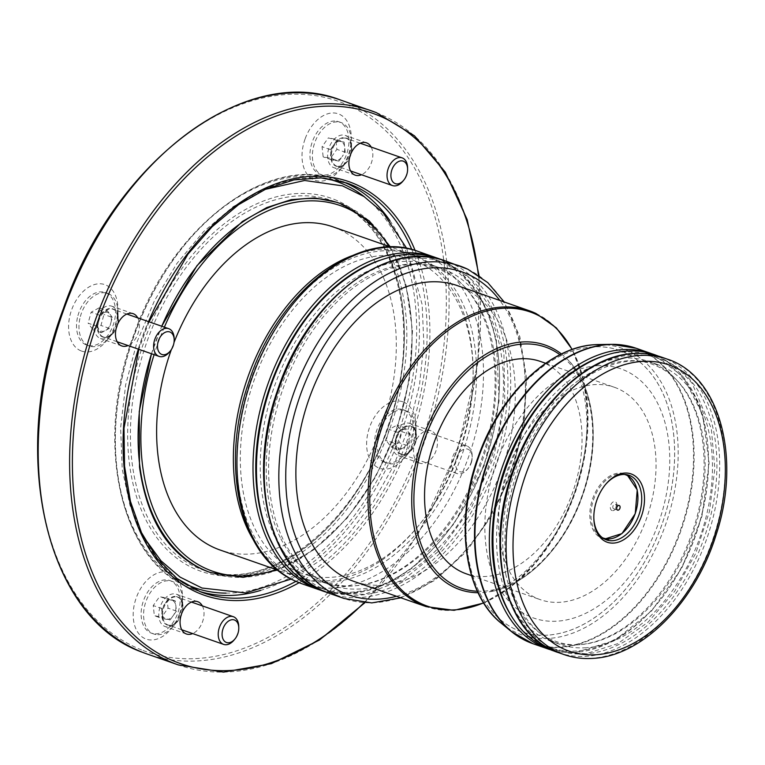 <?xml version="1.0" encoding="UTF-8"?>
<svg xmlns="http://www.w3.org/2000/svg" width="765" height="765" viewBox="0 0 765 765"><rect width="100%" height="100%" fill="white"/><g stroke="black" fill="none" stroke-linecap="round" stroke-linejoin="round"><path stroke-width="0.57" stroke-dasharray="3.83 2.87" d="M336.724 140.798L330.423 149.644L331.541 159.799L335.242 160.449A9.878 6.464 -70.8 0 1 330.987 154.721A9.878 6.464 -70.8 0 1 333.569 145.226A9.878 6.464 -70.8 0 1 340.425 141.458L328.348 137.872L322.046 146.717L323.165 156.873L330.566 158.183L336.868 149.338L335.749 139.182L328.348 137.872M407.573 167.525A14.669 9.601 -70.8 0 1 402.734 181.382M339.211 122.075A27.875 18.245 -70.8 0 1 341.085 122.563A27.875 18.245 -70.8 0 1 351.412 140.932A27.875 18.245 -70.8 0 1 342.223 167.248A27.875 18.245 -70.8 0 1 324.589 175.682A27.875 18.245 -70.8 0 1 322.715 175.195A27.875 18.245 -70.8 0 1 314.214 144.269A27.875 18.245 -70.8 0 1 339.211 122.075M336.772 121.224A27.875 18.245 -70.8 0 1 338.646 121.712A27.875 18.245 -70.8 0 1 347.147 152.637A27.875 18.245 -70.8 0 1 322.151 174.831A27.875 18.245 -70.8 0 1 320.267 174.344A27.875 18.245 -70.8 0 1 311.766 143.418A27.875 18.245 -70.8 0 1 336.772 121.224M330.423 149.644L322.046 146.717M331.541 159.799L323.165 156.873M338.943 161.109L342.098 156.682A9.878 6.464 -70.8 0 1 335.242 160.449L338.943 161.109L330.566 158.183M345.245 152.254L344.68 147.186A9.878 6.464 -70.8 0 1 342.098 156.682L345.245 152.254L336.868 149.338M344.126 142.108L340.425 141.458A9.878 6.464 -70.8 0 1 344.68 147.186L344.126 142.108L335.749 139.182M170.126 619.937L176.428 611.092L175.309 600.936L171.609 600.286A9.878 6.464 -70.8 0 1 175.864 606.014A9.878 6.464 -70.8 0 1 173.273 615.519A9.878 6.464 -70.8 0 1 166.426 619.287L170.126 619.937L161.75 617.011L168.051 608.165L166.933 598.02L159.531 596.71L153.23 605.555L154.348 615.71L161.75 617.011M155.773 634.52A27.875 18.245 -70.8 0 1 153.899 634.032A27.875 18.245 -70.8 0 1 145.398 603.107A27.875 18.245 -70.8 0 1 170.394 580.912A27.875 18.245 -70.8 0 1 172.268 581.4A27.875 18.245 -70.8 0 1 182.596 599.76A27.875 18.245 -70.8 0 1 173.406 626.086A27.875 18.245 -70.8 0 1 155.773 634.52M153.325 633.669A27.875 18.245 -70.8 0 1 151.451 633.181A27.875 18.245 -70.8 0 1 142.95 602.256A27.875 18.245 -70.8 0 1 167.946 580.061A27.875 18.245 -70.8 0 1 169.83 580.549A27.875 18.245 -70.8 0 1 178.331 611.474A27.875 18.245 -70.8 0 1 153.325 633.669M238.747 626.363A14.669 9.601 -70.8 0 1 233.918 640.219M176.428 611.092L168.051 608.165M175.309 600.936L166.933 598.02M167.898 599.636L164.752 604.054A9.878 6.464 -70.8 0 1 171.609 600.286L159.531 596.71M161.606 608.481L162.161 613.559A9.878 6.464 -70.8 0 1 164.752 604.054L161.606 608.481L153.23 605.555M162.725 618.636L166.426 619.287A9.878 6.464 -70.8 0 1 162.161 613.559L162.725 618.636L154.348 615.71M96.505 326.12L101.42 332.737L109.328 328.376L110.829 322.897A9.878 6.464 -70.8 0 1 105.379 330.557A9.878 6.464 -70.8 0 1 98.962 329.428A9.878 6.464 -70.8 0 1 97.997 320.631L96.505 326.12L88.128 323.193L93.043 329.811L100.961 325.45L103.944 314.482L99.029 307.874L91.121 312.225L88.128 323.193M174.152 338.34A14.669 9.601 -70.8 0 1 173.406 344.202A14.669 9.601 -70.8 0 1 169.314 352.196M80.373 316.5A27.875 18.245 -70.8 0 1 107.664 293.377A27.875 18.245 -70.8 0 1 117.992 311.738A27.875 18.245 -70.8 0 1 116.586 322.887A27.875 18.245 -70.8 0 1 108.802 338.063A27.875 18.245 -70.8 0 1 89.295 346.01A27.875 18.245 -70.8 0 1 80.373 316.5M77.934 315.649A27.875 18.245 -70.8 0 1 105.226 292.526A27.875 18.245 -70.8 0 1 114.138 322.027A27.875 18.245 -70.8 0 1 86.847 345.158A27.875 18.245 -70.8 0 1 77.934 315.649M101.42 332.737L93.043 329.811M109.328 328.376L100.961 325.45M112.321 317.408L109.864 314.099A9.878 6.464 -70.8 0 1 110.829 322.897L112.321 317.408L103.944 314.482M107.406 310.791L103.447 312.971A9.878 6.464 -70.8 0 1 109.864 314.099L107.406 310.791L99.029 307.874M99.498 315.151L97.997 320.631A9.878 6.464 -70.8 0 1 103.447 312.971L99.498 315.151L91.121 312.225M410.346 434.625L405.431 428.008L397.513 432.359L396.021 437.848A9.878 6.464 -70.8 0 1 401.472 430.179A9.878 6.464 -70.8 0 1 407.888 431.317A9.878 6.464 -70.8 0 1 408.854 440.105L410.346 434.625L401.969 431.699L397.054 425.082L389.136 429.433L386.153 440.401L391.068 447.018L398.976 442.667L401.969 431.699M471.603 461.792A11.924 7.803 -70.8 0 1 468.276 468.285A11.924 7.803 -70.8 0 1 458.484 470.905A11.924 7.803 -70.8 0 1 456.112 459.057A11.924 7.803 -70.8 0 1 465.311 448.921A11.924 7.803 -70.8 0 1 472.206 457.021A11.924 7.803 -70.8 0 1 471.603 461.792M471.431 461.419A14.669 9.601 -70.8 0 1 467.339 469.404A14.669 9.601 -70.8 0 1 457.068 473.592A14.669 9.601 -70.8 0 1 452.373 458.063A14.669 9.601 -70.8 0 1 466.736 445.89A14.669 9.601 -70.8 0 1 472.168 455.558A14.669 9.601 -70.8 0 1 471.431 461.419M414.601 440.095A27.875 18.245 -70.8 0 1 406.827 455.271A27.875 18.245 -70.8 0 1 387.31 463.217A27.875 18.245 -70.8 0 1 378.398 433.707A27.875 18.245 -70.8 0 1 405.689 410.585A27.875 18.245 -70.8 0 1 416.017 428.955A27.875 18.245 -70.8 0 1 414.601 440.095M412.163 439.244A27.875 18.245 -70.8 0 1 384.872 462.366A27.875 18.245 -70.8 0 1 375.959 432.856A27.875 18.245 -70.8 0 1 403.251 409.734A27.875 18.245 -70.8 0 1 412.163 439.244M405.431 428.008L397.054 425.082M397.513 432.359L389.136 429.433M394.52 443.327L396.987 446.636A9.878 6.464 -70.8 0 1 396.021 437.848L394.52 443.327L386.153 440.401M399.445 449.944L403.404 447.764A9.878 6.464 -70.8 0 1 396.987 446.636L399.445 449.944L391.068 447.018M407.353 445.593L408.854 440.105A9.878 6.464 -70.8 0 1 403.404 447.764L407.353 445.593L398.976 442.667M612.105 510.58A4.695 3.079 -70.8 0 1 610.652 505.206A4.695 3.079 -70.8 0 1 615.079 501.668A4.695 3.079 -70.8 0 1 616.523 507.042A4.695 3.079 -70.8 0 1 612.105 510.58M613.75 508.773A2.448 1.597 -70.8 0 1 613.712 508.754A2.448 1.597 -70.8 0 1 612.995 505.952A2.448 1.597 -70.8 0 1 615.29 504.135A2.448 1.597 -70.8 0 1 615.328 504.145A2.448 1.597 -70.8 0 1 616.035 506.956A2.448 1.597 -70.8 0 1 613.75 508.773M604.541 539.057A34.234 22.405 -70.8 0 1 602.963 538.665A34.234 22.405 -70.8 0 1 602.495 538.503A34.234 22.405 -70.8 0 1 591.288 503.265A34.234 22.405 -70.8 0 1 618.952 473.076A34.234 22.405 -70.8 0 1 624.594 473.717A34.234 22.405 -70.8 0 1 625.062 473.87A34.234 22.405 -70.8 0 1 636.27 509.117A34.234 22.405 -70.8 0 1 608.596 539.306M605.431 484.637A34.234 22.405 109.2 0 0 605.105 485.029A34.234 22.405 109.2 0 0 593.812 517.35A34.234 22.405 109.2 0 0 593.831 517.867M586.306 647.745A148.161 96.992 -70.8 0 1 559.865 644.302A148.161 96.992 -70.8 0 1 511.345 491.742A148.161 96.992 -70.8 0 1 631.106 361.09A148.161 96.992 -70.8 0 1 657.546 364.532A148.161 96.992 -70.8 0 1 706.057 517.102A148.161 96.992 -70.8 0 1 586.306 647.745M577.929 644.819A148.161 96.992 -70.8 0 1 551.489 641.376A148.161 96.992 -70.8 0 1 502.968 488.816A148.161 96.992 -70.8 0 1 622.729 358.163A148.161 96.992 -70.8 0 1 649.169 361.616A148.161 96.992 -70.8 0 1 697.68 514.176A148.161 96.992 -70.8 0 1 577.929 644.819M547.797 635.122A148.965 97.518 -70.8 0 1 468.429 497.9A148.965 97.518 -70.8 0 1 592.837 346.908A148.965 97.518 -70.8 0 1 672.196 484.13A148.965 97.518 -70.8 0 1 547.797 635.122A148.984 97.528 -70.8 0 1 468.419 497.9A148.984 97.528 -70.8 0 1 592.837 346.889A148.984 97.528 -70.8 0 1 672.215 484.13A148.984 97.528 -70.8 0 1 547.788 635.141M597.255 365.737A132.029 86.426 -70.8 0 1 667.596 487.353A132.029 86.426 -70.8 0 1 557.331 621.17A132.029 86.426 -70.8 0 1 486.999 499.555A132.029 86.426 -70.8 0 1 597.255 365.737M616.121 387.922A112.465 73.622 109.2 0 0 614.372 387.272A112.465 73.622 109.2 0 0 508.266 467.836A112.465 73.622 109.2 0 0 538.464 598.985A112.465 73.622 109.2 0 0 540.224 599.636A112.465 73.622 109.2 0 0 646.329 519.072A112.465 73.622 109.2 0 0 616.121 387.922M540.377 361.434A112.465 73.622 -70.8 0 1 542.136 362.084A112.465 73.622 -70.8 0 1 572.335 493.234A112.465 73.622 -70.8 0 1 466.229 573.798M457.231 285.584A156.672 102.558 -70.8 0 1 463.829 288.29A156.672 102.558 -70.8 0 1 500.568 472.426A156.672 102.558 -70.8 0 1 353.937 581.419M323.691 582.127A167.726 109.797 -70.8 0 1 284.37 385.005A167.726 109.797 -70.8 0 1 441.338 268.324A167.726 109.797 -70.8 0 1 448.395 271.221A167.726 109.797 -70.8 0 1 487.716 468.352A167.726 109.797 -70.8 0 1 330.757 585.024A167.726 109.797 -70.8 0 1 323.691 582.127M315.314 579.201A167.726 109.797 -70.8 0 1 275.993 382.079A167.726 109.797 -70.8 0 1 432.961 265.398A167.726 109.797 -70.8 0 1 440.018 268.295A167.726 109.797 -70.8 0 1 479.339 465.426A167.726 109.797 -70.8 0 1 322.381 582.098A167.726 109.797 -70.8 0 1 315.314 579.201M299.325 572.44A166.254 108.84 109.2 0 0 418.292 526.014A166.254 108.84 109.2 0 0 473.114 369.007A166.254 108.84 109.2 0 0 414.123 260.435A166.254 108.84 109.2 0 0 255.405 376.59A166.254 108.84 109.2 0 0 299.325 572.44M351.757 255.816A171.15 112.034 -70.8 0 1 409.657 253.636A171.15 112.034 -70.8 0 1 412.325 254.63A171.15 112.034 -70.8 0 1 473.047 366.387A171.15 112.034 -70.8 0 1 416.619 528.013A171.15 112.034 -70.8 0 1 296.82 576.8A171.15 112.034 -70.8 0 1 294.152 575.816A171.15 112.034 -70.8 0 1 252.861 539.057M171.36 349.576A171.15 112.034 -70.8 0 1 174.028 342.443M332.88 226.832A171.15 112.034 -70.8 0 1 335.548 227.817A171.15 112.034 -70.8 0 1 381.505 427.396A171.15 112.034 -70.8 0 1 220.043 549.997M202.333 605.88A17.117 11.207 -70.8 0 1 192.665 633.583M137.729 317.858A17.117 11.207 -70.8 0 1 128.061 345.56M371.149 147.052A17.117 11.207 -70.8 0 1 361.482 174.745M419.564 463.074A17.117 11.207 -70.8 0 1 414.965 443.117A17.117 11.207 -70.8 0 1 431.116 430.858A17.117 11.207 -70.8 0 1 431.374 430.963A17.117 11.207 -70.8 0 1 435.974 450.92A17.117 11.207 -70.8 0 1 419.832 463.179A17.117 11.207 -70.8 0 1 419.564 463.074M181.19 614.496A17.117 11.207 -70.8 0 1 177.097 621.677A17.117 11.207 -70.8 0 1 165.116 626.554A17.117 11.207 -70.8 0 1 164.848 626.459A17.117 11.207 -70.8 0 1 160.334 606.291A17.117 11.207 -70.8 0 1 176.399 594.233A17.117 11.207 -70.8 0 1 176.667 594.338A17.117 11.207 -70.8 0 1 182.739 605.517A17.117 11.207 -70.8 0 1 181.19 614.496M179.306 614.324A35.209 23.046 -70.8 0 1 170.882 629.088A35.209 23.046 -70.8 0 1 140.779 635.82A35.209 23.046 -70.8 0 1 136.39 597.446A35.209 23.046 -70.8 0 1 163.729 571.799A35.209 23.046 -70.8 0 1 182.491 595.839A35.209 23.046 -70.8 0 1 179.306 614.324M112.063 306.316A17.117 11.207 -70.8 0 1 118.135 317.494A17.117 11.207 -70.8 0 1 112.493 333.655A17.117 11.207 -70.8 0 1 100.521 338.532A17.117 11.207 -70.8 0 1 100.253 338.436A17.117 11.207 -70.8 0 1 95.654 318.479A17.117 11.207 -70.8 0 1 111.805 306.21A17.117 11.207 -70.8 0 1 112.063 306.316M350.007 155.668A17.117 11.207 -70.8 0 1 345.914 162.84A17.117 11.207 -70.8 0 1 333.932 167.717A17.117 11.207 -70.8 0 1 333.674 167.621A17.117 11.207 -70.8 0 1 329.151 147.463A17.117 11.207 -70.8 0 1 345.216 135.405A17.117 11.207 -70.8 0 1 345.484 135.501A17.117 11.207 -70.8 0 1 351.556 146.679A17.117 11.207 -70.8 0 1 350.007 155.668M305.206 138.618A35.209 23.046 -70.8 0 1 332.546 112.962A35.209 23.046 -70.8 0 1 351.317 137.012A35.209 23.046 -70.8 0 1 348.123 155.496A35.209 23.046 -70.8 0 1 339.708 170.26A35.209 23.046 -70.8 0 1 309.596 176.983A35.209 23.046 -70.8 0 1 305.206 138.618M410.088 423.523A17.117 11.207 -70.8 0 1 416.16 434.702A17.117 11.207 -70.8 0 1 410.518 450.862A17.117 11.207 -70.8 0 1 398.536 455.739A17.117 11.207 -70.8 0 1 398.269 455.644A17.117 11.207 -70.8 0 1 393.679 435.687A17.117 11.207 -70.8 0 1 409.82 423.428A17.117 11.207 -70.8 0 1 410.088 423.523M403.423 402.036A35.209 23.046 -70.8 0 1 415.911 425.034A35.209 23.046 -70.8 0 1 404.303 458.283A35.209 23.046 -70.8 0 1 379.115 468.113A35.209 23.046 -70.8 0 1 369.811 426.641A35.209 23.046 -70.8 0 1 403.423 402.036M81.09 350.896A35.209 23.046 -70.8 0 1 71.786 309.423A35.209 23.046 -70.8 0 1 105.398 284.829A35.209 23.046 -70.8 0 1 117.896 307.817A35.209 23.046 -70.8 0 1 106.287 341.066A35.209 23.046 -70.8 0 1 81.09 350.896M345.464 138.169A14.669 9.601 109.2 0 0 332.306 149.844A14.669 9.601 109.2 0 0 336.772 166.12A14.669 9.601 109.2 0 0 337.767 166.378A14.669 9.601 109.2 0 0 350.925 154.702A14.669 9.601 109.2 0 0 346.449 138.427A14.669 9.601 109.2 0 0 345.464 138.169M337.193 166.483A14.956 9.792 -70.8 0 1 331.408 150.389A14.956 9.792 -70.8 0 1 345.044 137.719A14.956 9.792 -70.8 0 1 351.584 147.836A14.956 9.792 -70.8 0 1 346.66 161.96A14.956 9.792 -70.8 0 1 337.193 166.483M168.95 625.215A14.669 9.601 109.2 0 0 182.108 613.53A14.669 9.601 109.2 0 0 177.633 597.255A14.669 9.601 109.2 0 0 176.638 596.996A14.669 9.601 109.2 0 0 163.481 608.682A14.669 9.601 109.2 0 0 167.956 624.957A14.669 9.601 109.2 0 0 168.95 625.215M176.227 596.547A14.956 9.792 -70.8 0 1 182.768 606.664A14.956 9.792 -70.8 0 1 177.843 620.788A14.956 9.792 -70.8 0 1 168.377 625.321A14.956 9.792 -70.8 0 1 162.591 609.217A14.956 9.792 -70.8 0 1 176.227 596.547M98.666 321.405A14.669 9.601 109.2 0 0 103.361 336.935A14.669 9.601 109.2 0 0 117.724 324.762A14.669 9.601 109.2 0 0 113.029 309.232A14.669 9.601 109.2 0 0 98.666 321.405M117.408 324.628A14.956 9.792 -70.8 0 1 113.239 332.765A14.956 9.792 -70.8 0 1 100.961 336.055A14.956 9.792 -70.8 0 1 97.987 321.195A14.956 9.792 -70.8 0 1 109.519 308.486A14.956 9.792 -70.8 0 1 118.173 318.642A14.956 9.792 -70.8 0 1 117.408 324.628M415.739 441.979A14.669 9.601 109.2 0 0 411.054 426.449A14.669 9.601 109.2 0 0 396.691 438.613A14.669 9.601 109.2 0 0 401.376 454.142A14.669 9.601 109.2 0 0 415.739 441.979M396.012 438.412A14.956 9.792 -70.8 0 1 407.544 425.694A14.956 9.792 -70.8 0 1 416.189 435.859A14.956 9.792 -70.8 0 1 415.433 441.835A14.956 9.792 -70.8 0 1 411.264 449.983A14.956 9.792 -70.8 0 1 398.986 453.263A14.956 9.792 -70.8 0 1 396.012 438.412M624.489 474.443A33.545 21.956 109.2 0 0 593.716 499.182A33.545 21.956 109.2 0 0 602.399 537.699M667.262 359.129A156.481 102.434 -70.8 0 1 718.498 520.248A156.481 102.434 -70.8 0 1 592.024 658.225A156.481 102.434 -70.8 0 1 564.101 654.591M558.517 652.641A156.481 102.434 109.2 0 0 586.439 656.274A156.481 102.434 109.2 0 0 712.913 518.297A156.481 102.434 109.2 0 0 661.687 357.178M585.34 653.893A154.52 101.152 -70.8 0 1 503.016 511.565A154.52 101.152 -70.8 0 1 632.062 354.941A154.52 101.152 -70.8 0 1 714.386 497.279A154.52 101.152 -70.8 0 1 585.34 653.893M511.565 616.313A154.52 101.152 109.2 0 0 576.963 650.977A154.52 101.152 109.2 0 0 706.009 494.353A154.52 101.152 109.2 0 0 623.685 352.015A154.52 101.152 109.2 0 0 602.323 356.385M650.518 353.277A156.481 102.434 -70.8 0 1 701.754 514.396A156.481 102.434 -70.8 0 1 575.28 652.373A156.481 102.434 -70.8 0 1 549.786 649.542L575.701 652.44L614.678 640.41L651.589 610.986L681.911 567.879L701.916 516.442L709.117 463.093L702.595 414.458L683.088 376.562L652.928 354.166M532.966 643.719A156.481 102.434 109.2 0 0 560.898 647.353A156.481 102.434 109.2 0 0 687.372 509.375A156.481 102.434 109.2 0 0 636.136 348.257M624.489 345.321A156.376 102.367 -70.8 0 1 688.71 500.759A156.376 102.367 -70.8 0 1 560.363 647.066A156.376 102.367 -70.8 0 1 522.026 638.765M501.41 623.379A151.824 99.383 109.2 0 0 548.916 638.421A151.824 99.383 109.2 0 0 675.246 487.353A151.824 99.383 109.2 0 0 598.775 344.537M477.36 591.23A127.688 83.586 109.2 0 0 582.222 495.175A127.688 83.586 109.2 0 0 559.942 354.721M561.433 353.985A129.514 84.781 -70.8 0 1 569.571 361.587A129.514 84.781 -70.8 0 1 582.461 495.261A129.514 84.781 -70.8 0 1 489.17 591.852A129.514 84.781 -70.8 0 1 478.068 592.732M483.604 602.849A155.811 102.003 109.2 0 0 572.067 349.519M396.509 596.279A171.15 112.034 109.2 0 0 511.364 470.427A171.15 112.034 109.2 0 0 499.803 300.444M329.409 593.363A176.036 115.238 109.2 0 0 494.152 470.905A176.036 115.238 109.2 0 0 452.88 264.002A176.036 115.238 109.2 0 0 445.469 260.961M321.329 588.017A174.085 113.956 -70.8 0 1 282.696 377.786A174.085 113.956 -70.8 0 1 450.757 265.331A174.085 113.956 -70.8 0 1 489.39 475.562A174.085 113.956 -70.8 0 1 321.329 588.017M277.609 553.009A174.085 113.956 109.2 0 0 312.952 585.101A174.085 113.956 109.2 0 0 481.013 472.636A174.085 113.956 109.2 0 0 442.38 262.405A174.085 113.956 109.2 0 0 379.803 260.31M320.678 590.264L342.768 593.793L366.033 591.106L389.615 582.328L412.689 567.802L454.056 523.805L484.293 465.426L499.096 401.023L496.332 339.794L488.376 313.162L476.337 290.48L460.635 272.579L441.826 260.148L436.719 257.958A176.036 115.238 -70.8 0 1 441.721 260.1A176.036 115.238 -70.8 0 1 482.983 467.004A176.036 115.238 -70.8 0 1 318.24 589.461M302.185 583.858A176.036 115.238 109.2 0 0 466.937 461.4A176.036 115.238 109.2 0 0 425.665 254.496A176.036 115.238 109.2 0 0 418.245 251.456M293.1 575.07A171.15 112.034 -70.8 0 1 255.128 368.376A171.15 112.034 -70.8 0 1 420.358 257.815A171.15 112.034 -70.8 0 1 458.331 464.498A171.15 112.034 -70.8 0 1 293.1 575.07M276.022 569.543A193.641 126.761 109.2 0 0 396.136 430.198A193.641 126.761 109.2 0 0 388.859 246.378M164.36 327.162A193.641 126.761 109.2 0 0 154.109 354.654M151.499 353.746A195.601 128.042 -70.8 0 1 161.75 326.244M334.907 201.711A195.601 128.042 109.2 0 0 331.867 200.583A195.601 128.042 109.2 0 0 147.329 340.693A195.601 128.042 109.2 0 0 199.856 568.778A195.601 128.042 109.2 0 0 202.907 569.906A195.601 128.042 109.2 0 0 387.444 429.796A195.601 128.042 109.2 0 0 334.907 201.711M342.586 204.389A195.601 128.042 -70.8 0 1 395.123 432.474A195.601 128.042 -70.8 0 1 210.585 572.593L202.907 569.906C266.163 595.16 356.213 525.593 388.477 424.776C422.892 328.587 396.939 223.246 334.869 201.692L339.536 203.261M334.19 199.388A197.552 129.323 -70.8 0 1 386.392 432.11A197.552 129.323 -70.8 0 1 197.781 570.126A197.552 129.323 -70.8 0 1 145.589 337.403A197.552 129.323 -70.8 0 1 334.19 199.388M226.038 593.124A215.156 140.846 109.2 0 0 398.967 431.183A215.156 140.846 109.2 0 0 364.417 196.806M323.643 178.073A215.156 140.846 109.2 0 0 133.014 338.331A215.156 140.846 109.2 0 0 182.462 582.404M199.694 591.479A217.117 142.127 -70.8 0 1 195.811 590.226A217.117 142.127 -70.8 0 1 192.426 588.964A217.117 142.127 -70.8 0 1 134.124 335.797A217.117 142.127 -70.8 0 1 338.952 180.263A217.117 142.127 -70.8 0 1 342.338 181.525A217.117 142.127 -70.8 0 1 342.777 181.697M389.882 220.597A217.117 142.127 -70.8 0 1 401.568 432.091A217.117 142.127 -70.8 0 1 260.779 590.36M295.912 581.362A217.117 142.127 109.2 0 0 411.78 249.514M203.49 592.904L192.388 588.954C120.401 563.662 92.871 442.275 133.798 334.688C170.987 226.421 268.257 152.665 338.952 180.263L346.631 182.95A217.117 142.127 109.2 0 0 141.802 338.474A217.117 142.127 109.2 0 0 200.105 591.651M138.379 349.165A219.067 143.409 -70.8 0 1 148.563 321.644M364.073 602.657A291.436 190.781 109.2 0 0 478.393 275.257M415.108 250.432A219.067 143.409 -70.8 0 1 299.096 582.701M144.815 653.195L146.937 653.951A293.397 192.063 109.2 0 0 423.734 443.786A293.397 192.063 109.2 0 0 344.948 101.659A293.397 192.063 109.2 0 0 340.368 99.957M141.64 649.934A291.436 190.781 -70.8 0 1 64.633 306.612A291.436 190.781 -70.8 0 1 342.873 103.007A291.436 190.781 -70.8 0 1 419.88 446.33A291.436 190.781 -70.8 0 1 141.64 649.934M376.351 112.627A293.397 192.063 -70.8 0 1 455.146 454.754A293.397 192.063 -70.8 0 1 178.341 664.919M467.539 269.117A176.036 115.238 -70.8 0 1 508.811 476.021A176.036 115.238 -70.8 0 1 344.068 598.479M535.959 313.468A156.672 102.558 -70.8 0 1 572.689 497.613A156.672 102.558 -70.8 0 1 426.067 606.597M555.419 651.474L585.894 653.779L617.565 643.719L647.917 622.327L674.654 591.383L695.729 553.372L709.49 511.316L714.835 468.582L711.316 428.563L692.048 383.112L676.805 366.942L658.531 356.165M505.885 574.84C497.384 528.472 505.971 481.701 531.627 434.51C562.418 379.306 614.993 349.882 652.172 364.216C677.102 373.425 693.626 395.543 701.744 430.59C711.173 473.315 700.549 529.868 674.797 573.004C643.843 626.984 592.139 655.309 555.457 641.213C530.537 632.005 514.013 609.877 505.885 574.84M350.58 170.939L337.681 166.359C341.639 166.215 344.632 164.743 346.66 161.96L342.223 167.248M360.258 143.246L346.449 138.427C348.515 137.93 350.236 141.066 351.584 147.836L351.412 140.932M341.085 122.563L338.646 121.712M322.715 175.195L320.267 174.344M181.764 629.777L168.864 625.187C169.467 626.621 172.46 625.158 177.843 620.788L173.406 626.086M191.441 602.074L177.633 597.255C179.698 596.757 181.41 599.894 182.768 606.664L182.596 599.76M153.899 634.032L151.451 633.181M172.268 581.4L169.83 580.549M117.16 341.754L103.361 336.935C104.671 338.608 107.961 337.222 113.239 332.765L108.802 338.063M126.837 314.052L113.029 309.232C115.094 308.735 116.816 311.871 118.173 318.642L117.992 311.738M107.664 293.377L105.226 292.526M89.295 346.01L86.847 345.158M466.736 445.89L411.054 426.449C413.119 425.952 414.831 429.089 416.189 435.859L416.017 428.955M468.276 468.285L467.339 469.404M457.068 473.592L401.376 454.142C402.686 455.816 405.986 454.429 411.264 449.983L406.827 455.271M387.31 463.217L384.872 462.366M405.689 410.585L403.251 409.734M472.206 457.021L472.168 455.558M617.594 510.112L613.712 508.754M606.492 539.908L604.56 539.067M627.032 474.721L629.06 475.275M559.865 644.302L551.489 641.376M545.646 363.279L614.372 387.272M569.571 361.587C578.713 369.82 590.934 403.298 585.732 444.312C583.944 460.635 580.166 477.006 574.4 493.406C568.816 509.117 561.826 523.633 553.439 536.963C540.826 556.432 527.754 570.881 514.214 580.3L502.213 587.472L489.17 591.852C526.339 586.363 565.316 546.047 582.519 495.777C600.707 445.507 595.409 389.184 569.571 361.587M441.338 268.324L432.961 265.398M409.657 253.636L390.714 247.028M149.022 321.797L138.828 349.318M186.411 633.984L165.116 626.554M177.097 621.677L170.882 629.088M121.807 345.962L100.521 338.532M355.228 175.156L333.932 167.717M351.556 146.679L351.317 137.012M419.832 463.179L398.536 455.739M416.16 434.702L415.911 425.034M410.518 450.862L404.303 458.283M296.82 576.8L277.877 570.183M479.072 275.725L478.077 362.323L457.03 451.465L418.025 534.324L364.895 602.724M142.481 652.306L143.457 652.679M143.638 652.746L144.748 653.167M473.114 369.007L473.047 366.387M418.292 526.014L416.619 528.013M431.116 430.858L409.82 423.428M366.512 142.835L345.216 135.405M133.091 313.65L111.805 306.21M197.695 601.673L176.399 594.233M182.739 605.517L182.491 595.839M118.135 317.494L117.896 307.817M112.493 333.655L106.287 341.066M345.914 162.84L339.708 170.26M390.37 246.904L406.081 285.211L412.517 330.729L409.275 380.272L396.586 430.36L375.347 477.456L347.052 518.249L313.669 549.863L277.532 570.068M330.757 585.024L322.381 582.098M400.917 597.819L434.836 580.319L466.172 551.785L492.698 514.357L512.493 470.829L524.092 424.432L526.626 378.627L519.865 336.791L504.212 301.984M483.709 603.011L511.565 586.267L537.154 561.127L558.832 529.237L575.175 492.717L585.12 453.951L587.998 415.51L583.619 379.899L572.239 349.452M471.498 575.643L540.224 599.636M657.546 364.532L649.169 361.616M593.812 517.35L593.841 518.402M605.105 485.029L605.775 484.226M619.21 505.493L615.328 504.145M326.311 592.206L364.283 594.405L403.614 579.66L440.497 549.681L471.498 507.491L493.655 457.231L504.823 403.824L503.886 352.474L490.834 308.161L470.15 278.431L442.333 259.947M280.296 537.546C261.362 499.057 261.448 439.799 281.004 386.813C295.606 347.53 316.567 316.175 343.915 292.756C358.383 280.659 373.177 272.35 388.266 267.817C405.297 262.816 421.19 262.883 435.964 268.008C455.567 274.97 470.915 289.763 482.017 312.388C506.669 361.396 498.245 444.379 461.84 504.651C426.803 565.746 368.195 597.972 326.349 581.935C306.746 574.974 291.398 560.171 280.296 537.546M291.255 579.076L320.937 560.009L348.553 534.037L373.081 502.194L393.583 465.761L409.256 426.191L419.488 385.053L423.858 344.001L422.165 304.642L406.712 248.395M151.48 353.736L161.711 326.234M265.063 189.395L233.421 206.502L203.653 231.556L176.964 263.409L154.463 300.683L137.107 341.735L125.661 384.757L120.621 427.874L122.237 469.203L130.012 505.493L143.667 537.078M207.726 571.589C219.785 575.796 232.656 577.049 246.349 575.318C269.395 572.306 292.345 561.281 315.18 542.251C375.988 492.832 416.332 387.157 404.895 306.794C397.016 251.838 374.276 216.992 336.676 202.256"/><path stroke-width="1.15" d="M402.39 160.927A11.924 7.803 -70.8 0 1 407.602 168.998A11.924 7.803 -70.8 0 1 403.671 180.263A11.924 7.803 -70.8 0 1 396.127 183.868A11.924 7.803 -70.8 0 1 391.508 171.035A11.924 7.803 -70.8 0 1 402.39 160.927M403.671 180.263L402.734 181.382A14.669 9.601 -70.8 0 1 393.449 185.819A14.669 9.601 -70.8 0 1 392.464 185.57A14.669 9.601 -70.8 0 1 387.989 169.285A14.669 9.601 -70.8 0 1 401.147 157.609A14.669 9.601 -70.8 0 1 402.132 157.867A14.669 9.601 -70.8 0 1 407.573 167.525L407.602 168.998M227.31 642.705A11.924 7.803 -70.8 0 1 222.692 629.863A11.924 7.803 -70.8 0 1 233.564 619.765A11.924 7.803 -70.8 0 1 238.785 627.826A11.924 7.803 -70.8 0 1 234.855 639.091A11.924 7.803 -70.8 0 1 227.31 642.705M234.855 639.091L233.918 640.219A14.669 9.601 -70.8 0 1 224.633 644.656A14.669 9.601 -70.8 0 1 223.648 644.398A14.669 9.601 -70.8 0 1 219.172 628.122A14.669 9.601 -70.8 0 1 232.331 616.447A14.669 9.601 -70.8 0 1 233.315 616.695A14.669 9.601 -70.8 0 1 238.747 626.363L238.785 627.826M158.087 341.84A11.924 7.803 -70.8 0 1 167.296 331.704A11.924 7.803 -70.8 0 1 174.191 339.803A11.924 7.803 -70.8 0 1 173.579 344.575A11.924 7.803 -70.8 0 1 170.251 351.068A11.924 7.803 -70.8 0 1 160.459 353.688A11.924 7.803 -70.8 0 1 158.087 341.84M170.251 351.068L169.314 352.196A14.669 9.601 -70.8 0 1 159.043 356.375A14.669 9.601 -70.8 0 1 154.348 340.846A14.669 9.601 -70.8 0 1 168.711 328.673A14.669 9.601 -70.8 0 1 174.152 338.34L174.191 339.803M619.172 505.483A2.448 1.597 109.2 0 0 616.886 507.3A2.448 1.597 109.2 0 0 617.594 510.112A2.448 1.597 109.2 0 0 617.632 510.121A2.448 1.597 109.2 0 0 619.918 508.304A2.448 1.597 109.2 0 0 619.21 505.493A2.448 1.597 109.2 0 0 619.172 505.483M608.596 539.306A34.234 22.405 -70.8 0 1 604.541 539.057M593.831 517.867A34.234 22.405 109.2 0 0 606.492 539.908A34.234 22.405 109.2 0 0 612.602 540.702A34.234 22.405 109.2 0 0 640.267 510.513A34.234 22.405 109.2 0 0 629.06 475.275A34.234 22.405 109.2 0 0 622.949 474.472A34.234 22.405 109.2 0 0 605.431 484.637M624.642 473.066A36.185 23.686 -70.8 0 1 643.92 506.401A36.185 23.686 -70.8 0 1 613.702 543.083A36.185 23.686 -70.8 0 1 593.841 518.402A36.185 23.686 -70.8 0 1 605.775 484.226A36.185 23.686 -70.8 0 1 624.642 473.066M471.498 575.643L466.229 573.798A112.465 73.622 -70.8 0 1 464.479 573.148A112.465 73.622 -70.8 0 1 434.271 441.998A112.465 73.622 -70.8 0 1 540.377 361.434L545.646 363.279M572.239 349.452L556.356 327.889L536.064 313.516L529.361 310.762A156.672 102.558 -70.8 0 0 382.739 419.755A156.672 102.558 -70.8 0 0 419.469 603.891A156.672 102.558 -70.8 0 0 426.067 606.597L353.937 581.419A156.672 102.558 -70.8 0 1 347.339 578.713A156.672 102.558 -70.8 0 1 310.609 394.568A156.672 102.558 -70.8 0 1 457.231 285.584L529.361 310.762A156.672 102.558 -70.8 0 1 535.959 313.468M252.861 539.057A171.15 112.034 -70.8 0 1 247.458 378.283A171.15 112.034 -70.8 0 1 351.757 255.816M277.877 570.183L220.043 549.997A171.15 112.034 -70.8 0 1 217.375 549.002A171.15 112.034 -70.8 0 1 171.36 349.576M174.028 342.443A171.15 112.034 -70.8 0 1 332.88 226.832L390.714 247.028M192.665 633.583A17.117 11.207 -70.8 0 1 186.411 633.984A17.117 11.207 -70.8 0 1 186.144 633.889A17.117 11.207 -70.8 0 1 181.544 613.932A17.117 11.207 -70.8 0 1 197.695 601.673A17.117 11.207 -70.8 0 1 197.953 601.768A17.117 11.207 -70.8 0 1 202.333 605.88M128.061 345.56A17.117 11.207 -70.8 0 1 121.807 345.962A17.117 11.207 -70.8 0 1 121.539 345.866A17.117 11.207 -70.8 0 1 116.94 325.909A17.117 11.207 -70.8 0 1 133.091 313.65A17.117 11.207 -70.8 0 1 133.359 313.746A17.117 11.207 -70.8 0 1 137.729 317.858M361.482 174.745A17.117 11.207 -70.8 0 1 355.228 175.156A17.117 11.207 -70.8 0 1 354.96 175.051A17.117 11.207 -70.8 0 1 350.36 155.094A17.117 11.207 -70.8 0 1 366.512 142.835A17.117 11.207 -70.8 0 1 366.779 142.94A17.117 11.207 -70.8 0 1 371.149 147.052M602.399 537.699A33.545 21.956 109.2 0 0 603.843 538.244A33.545 21.956 109.2 0 0 635.409 512.961A33.545 21.956 109.2 0 0 625.043 474.606A33.545 21.956 109.2 0 0 624.489 474.443M596.26 654.716A151.585 99.23 109.2 0 0 722.848 501.065A151.585 99.23 109.2 0 0 642.093 361.434A151.585 99.23 109.2 0 0 515.495 515.084A151.585 99.23 109.2 0 0 596.26 654.716M667.262 359.129C719.932 375.778 741.715 458.704 715.992 535.184C695.366 602.112 642.38 656.054 593.095 658.378C582.978 659.048 573.31 657.795 564.101 654.591A156.481 102.434 -70.8 0 1 512.866 493.463A156.481 102.434 -70.8 0 1 639.339 355.486A156.481 102.434 -70.8 0 1 667.262 359.129L661.687 357.178A156.481 102.434 109.2 0 0 633.755 353.535A156.481 102.434 109.2 0 0 507.281 491.513A156.481 102.434 109.2 0 0 558.517 652.641C504.967 636.164 483.671 547.702 513.439 468.974C535.615 405.221 586.793 355.658 633.324 353.478C643.241 352.818 652.698 354.052 661.687 357.178M602.323 356.385A154.52 101.152 109.2 0 0 504.823 468.151A154.52 101.152 109.2 0 0 511.565 616.313M532.966 643.719L549.796 649.542A156.481 102.434 -70.8 0 1 547.348 648.739A156.481 102.434 -70.8 0 1 496.112 487.621A156.481 102.434 -70.8 0 1 622.586 349.634A156.481 102.434 -70.8 0 1 650.518 353.277L636.136 348.257A156.481 102.434 109.2 0 0 608.204 344.613A156.481 102.434 109.2 0 0 481.73 482.591A156.481 102.434 109.2 0 0 532.966 643.719L511.441 631.574A156.376 102.367 -70.8 0 1 486.397 464.881A156.376 102.367 -70.8 0 1 607.649 344.527A156.376 102.367 -70.8 0 1 611.723 344.355A156.376 102.367 -70.8 0 1 624.489 345.321M522.026 638.765A156.376 102.367 -70.8 0 1 511.441 631.574L501.41 623.379C464.02 594.214 454.257 521.156 478.288 456.59C499.813 394.874 549.346 346.861 594.73 344.699L598.775 344.537A151.824 99.383 109.2 0 0 594.816 344.69A151.824 99.383 109.2 0 0 477.092 461.544A151.824 99.383 109.2 0 0 501.41 623.379M559.942 354.721A127.688 83.586 109.2 0 0 550.781 349.27A127.688 83.586 109.2 0 0 427.501 431.756A127.688 83.586 109.2 0 0 455.835 585.971A127.688 83.586 109.2 0 0 477.36 591.23M478.068 592.732A129.514 84.781 -70.8 0 1 454.267 587.348A129.514 84.781 -70.8 0 1 425.531 430.934A129.514 84.781 -70.8 0 1 550.561 347.272A129.514 84.781 -70.8 0 1 561.433 353.985M572.067 349.519A155.811 102.003 109.2 0 0 536.791 314.673A155.811 102.003 109.2 0 0 386.373 415.328A155.811 102.003 109.2 0 0 420.941 603.499A155.811 102.003 109.2 0 0 483.604 602.849M499.803 300.444A171.15 112.034 109.2 0 0 469.213 274.874A171.15 112.034 109.2 0 0 303.982 385.436A171.15 112.034 109.2 0 0 341.965 592.129A171.15 112.034 109.2 0 0 396.509 596.279M504.212 301.984L487.802 282.629L467.817 269.232L445.469 260.961A176.036 115.238 109.2 0 0 280.726 383.428A176.036 115.238 109.2 0 0 321.998 590.322A176.036 115.238 109.2 0 0 329.409 593.363L344.068 598.479A176.036 115.238 -70.8 0 1 336.657 595.438A176.036 115.238 -70.8 0 1 295.386 388.543A176.036 115.238 -70.8 0 1 460.128 266.086A176.036 115.238 -70.8 0 1 467.539 269.117M379.803 260.31A174.085 113.956 109.2 0 0 270.074 386.191A174.085 113.956 109.2 0 0 277.609 553.009M302.185 583.858L318.24 589.461A176.036 115.238 -70.8 0 1 310.829 586.42A176.036 115.238 -70.8 0 1 269.557 379.526A176.036 115.238 -70.8 0 1 434.3 257.069A176.036 115.238 -70.8 0 1 436.71 257.948L418.245 251.456A176.036 115.238 109.2 0 0 253.502 373.922A176.036 115.238 109.2 0 0 294.774 580.817A176.036 115.238 109.2 0 0 302.185 583.858L294.496 580.702C239.512 556.585 219.555 464.403 249.074 381.286C277.886 291.551 358.326 228.286 418.245 251.456M154.109 354.654A193.641 126.761 109.2 0 0 209.61 570.107A193.641 126.761 109.2 0 0 276.022 569.543M388.859 246.378A193.641 126.761 109.2 0 0 343.313 206.713A193.641 126.761 109.2 0 0 164.36 327.162M277.532 570.068L243.079 577.346L210.585 572.593A195.601 128.042 -70.8 0 1 207.535 571.455A195.601 128.042 -70.8 0 1 151.499 353.746M161.75 326.244A195.601 128.042 -70.8 0 1 339.536 203.261A195.601 128.042 -70.8 0 1 342.586 204.389M182.462 582.404A215.156 140.846 109.2 0 0 191.709 586.64A215.156 140.846 109.2 0 0 226.038 593.124M364.417 196.806A215.156 140.846 109.2 0 0 340.272 182.873A215.156 140.846 109.2 0 0 323.643 178.073M342.777 181.697A217.117 142.127 -70.8 0 1 389.882 220.597M260.779 590.36A217.117 142.127 -70.8 0 1 199.694 591.479M200.105 591.651A217.117 142.127 109.2 0 0 203.49 592.904A217.117 142.127 109.2 0 0 295.912 581.362M411.78 249.514A217.117 142.127 109.2 0 0 350.016 184.202A217.117 142.127 109.2 0 0 346.631 182.95L321.099 177.891L293.97 179.89L266.134 188.907L238.546 204.685L212.173 226.698L187.913 254.209L149.022 321.797M299.096 582.701A219.067 143.409 -70.8 0 1 200.832 593.965A219.067 143.409 -70.8 0 1 138.379 349.165M148.563 321.644A219.067 143.409 -70.8 0 1 352.091 182.854A219.067 143.409 -70.8 0 1 415.108 250.432M478.393 275.257A291.436 190.781 109.2 0 0 377.078 114.951A291.436 190.781 109.2 0 0 98.838 318.556A291.436 190.781 109.2 0 0 175.845 661.878A291.436 190.781 109.2 0 0 364.073 602.657M364.895 602.724L319.349 640.095L271.336 663.666L223.457 672.11L178.341 664.919A293.397 192.063 -70.8 0 1 173.77 663.226A293.397 192.063 -70.8 0 1 94.975 321.099A293.397 192.063 -70.8 0 1 371.78 110.925A293.397 192.063 -70.8 0 1 376.351 112.627M479.072 275.725L467.166 219.584L445.278 172.125L414.496 135.835L376.39 112.637L340.368 99.957A293.397 192.063 109.2 0 0 63.572 310.131A293.397 192.063 109.2 0 0 142.367 652.258A293.397 192.063 109.2 0 0 146.937 653.951L178.341 664.919M658.531 356.165L655.404 354.979C611.981 338.866 555.629 371.57 523.212 429.528C496.313 478.727 487.353 527.84 496.322 576.867C504.843 614.878 523.49 639.406 552.234 650.441L555.419 651.474M402.132 157.867L360.258 143.246M392.464 185.57L350.58 170.939M223.648 644.398L181.764 629.777M233.315 616.695L191.441 602.074M168.711 328.673L126.837 314.052M159.043 356.375L117.16 341.754M604.56 539.067L621.955 533.597L635.246 513.688L637.235 489.83L627.032 474.721M564.101 654.591L558.517 652.641M652.928 354.166L650.518 353.277M636.136 348.257L611.723 344.355L598.775 344.537M445.469 260.961C386.861 237.992 306.163 300.97 277.255 391.145C247.554 474.616 267.855 566.827 321.883 590.274L329.409 593.363M390.37 246.904L369.227 220.894L342.634 204.408L339.536 203.261M138.828 349.318L123.997 428.209L124.552 466.201L130.442 501.391L141.448 532.545L157.15 558.527L176.954 578.455L200.143 591.661L203.49 592.904M142.481 652.306L142.319 652.239C45.259 618.187 8.023 454.152 63.361 308.716C113.622 162.352 245.087 62.711 340.368 99.957M318.24 589.461L320.678 590.264M344.068 598.479L371.733 602.916L400.917 597.819M426.067 606.597L454.066 610.327L483.709 603.011M442.333 259.947L439.186 258.771C390.542 240.688 327.181 277.418 290.7 342.653C253.942 405.345 245.565 489.743 271.479 541.773C283.538 566.588 300.75 583.045 323.126 591.163L326.311 592.206M151.48 353.736L139.259 411.56L139.507 467.052C147.387 522.007 170.126 556.853 207.726 571.589M143.667 537.078L161.013 560.841L180.119 577.135L201.979 588.027L245.68 592.923L291.255 579.076M406.712 248.395L383.007 212.594L364.054 196.567L342.414 185.828L304.661 180.483L265.063 189.395M161.711 326.234L196.988 265.627L242.371 221.487L266.832 207.544L291.245 199.646L314.75 197.915L336.676 202.256"/></g></svg>
